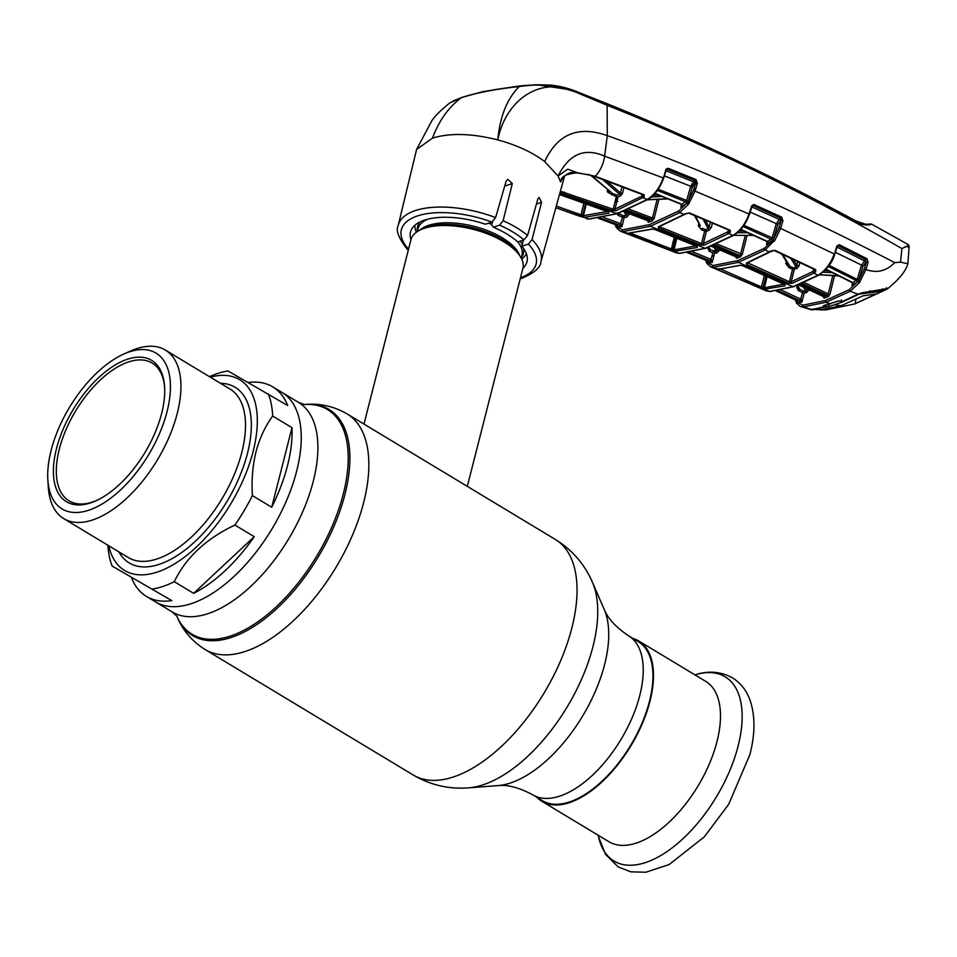 <?xml version="1.0" encoding="UTF-8"?>
<svg xmlns="http://www.w3.org/2000/svg" width="957" height="957" viewBox="0 0 957 957"><rect width="100%" height="100%" fill="white"/><g stroke="black" fill="none" stroke-linecap="round" stroke-linejoin="round"><path stroke-width="1.44" d="M638.235 641.633A92.829 47.06 121.1 0 1 649.456 701.373A92.829 47.06 121.1 0 1 601.654 781.558A92.829 47.06 121.1 0 1 542.38 800.638L532.678 794.788A92.829 47.06 121.1 0 0 591.952 775.708A92.829 47.06 121.1 0 0 639.755 695.524A92.829 47.06 121.1 0 0 628.534 635.783L638.235 641.633M296.658 471.095A122.329 62.014 -58.9 0 0 281.872 392.37A122.329 62.014 121.1 0 1 296.658 471.095A122.329 62.014 121.1 0 1 233.675 576.76A122.329 62.014 121.1 0 1 155.56 601.905A122.329 62.014 -58.9 0 0 233.675 576.76A122.329 62.014 -58.9 0 0 296.658 471.095M523.323 240.075L521.9 246.26A60.1 26.485 14.3 0 1 527.032 261.524A60.1 26.485 14.3 0 1 522.905 268.259A57.767 25.456 -165.7 0 0 518.778 254.335A57.767 25.456 -165.7 0 0 424.286 228.304A57.767 25.456 -165.7 0 0 421.247 229.477A57.767 25.456 -165.7 0 0 410.948 239.74A60.1 26.485 14.3 0 1 410.565 231.833A60.1 26.485 14.3 0 1 485.355 224.225L491.85 222.048A69.526 30.636 -165.7 0 0 417.778 215.839A69.526 30.636 -165.7 0 0 408.555 249.155M521.709 259.06A57.767 25.456 -165.7 0 0 526.386 253.689M414.883 225.266A57.767 25.456 -165.7 0 0 416.403 232.228M536.997 797.396A93.654 47.479 -58.9 0 0 541.961 801.356L608.963 841.741A93.654 47.479 -58.9 0 0 668.764 822.494A93.654 47.479 -58.9 0 0 716.984 741.591A93.654 47.479 -58.9 0 0 705.668 681.324L638.666 640.927A93.654 47.479 -58.9 0 0 632.852 638.391M541.961 801.356A93.654 47.479 -58.9 0 0 601.762 782.096A93.654 47.479 -58.9 0 0 649.982 701.194A93.654 47.479 -58.9 0 0 638.666 640.927M271.728 507.258A122.329 62.014 -58.9 0 0 287.519 465.58A122.329 62.014 -58.9 0 0 292.005 427.695L272.673 416.032C265.173 426.308 259.61 438.258 255.974 451.871C252.624 465.7 251.428 480.282 252.385 495.594L271.728 507.258L292.005 427.695M209.499 376.675L210.085 376.412A122.329 62.014 121.1 0 1 228.005 370.957L287.674 405.541A122.329 62.014 -58.9 0 0 272.745 386.867A122.329 62.014 -58.9 0 0 248.581 382.453M268.331 393.877A122.329 62.014 121.1 0 1 272.673 416.032M210.313 377.166A111.395 56.475 121.1 0 1 253.138 451.393A111.395 56.475 121.1 0 1 177.535 562.01A111.395 56.475 121.1 0 1 108.703 545.729M123.824 354.018L130.511 351.04A98.404 49.884 121.1 0 1 165.358 350.071A98.404 49.884 121.1 0 1 177.248 413.388A98.404 49.884 121.1 0 1 126.575 498.394A98.404 49.884 121.1 0 1 63.748 518.622A98.404 49.884 121.1 0 1 48.34 487.364L47.85 480.055A90.987 46.127 121.1 0 1 51.104 450.412A90.987 46.127 121.1 0 1 123.824 354.018A90.987 46.127 121.1 0 1 167.032 411.666A90.987 46.127 121.1 0 1 100.975 504.662A90.987 46.127 121.1 0 1 47.85 480.055M161.637 413.472A82.517 41.833 121.1 0 1 95.688 500.894A82.517 41.833 121.1 0 1 56.499 448.606A82.517 41.833 121.1 0 1 116.407 364.27A82.517 41.833 121.1 0 1 164.592 386.592A82.517 41.833 121.1 0 1 161.637 413.472M96.621 500.475A80.46 40.792 121.1 0 1 69.06 500.858A80.46 40.792 121.1 0 1 59.334 449.084A80.46 40.792 121.1 0 1 100.76 379.594A80.46 40.792 121.1 0 1 152.127 363.05A80.46 40.792 121.1 0 1 164.652 387.609M193.637 593.352A122.329 62.014 -58.9 0 0 254.239 536.698L234.896 525.046C206.054 538.743 185.861 557.62 174.294 581.689L193.637 593.352L254.239 536.698M131.492 577.729A122.329 62.014 -58.9 0 0 146.421 596.402A122.329 62.014 -58.9 0 0 171.817 600.637L112.148 566.066L171.817 600.637M112.148 566.066A122.329 62.014 121.1 0 1 107.926 545.873L107.878 545.227M174.294 581.689A122.329 62.014 121.1 0 1 152.474 588.986M252.385 495.594A122.329 62.014 121.1 0 1 234.896 525.046M561.58 179.629L560.575 181.938C564.175 174.413 569.702 171.315 577.131 172.679L595.23 176.232L644.181 194.773L644.169 196.915L615.818 210.779L612.289 210.648L560.001 192.692M452.996 101.023L461.609 97.518C477.34 92.482 496.539 88.762 519.22 86.369L519.208 86.573C496.384 88.929 477.076 92.638 461.286 97.698C448.474 107.363 438.88 120.833 432.516 138.119C450.089 132.76 471.837 133.358 497.784 139.901C516.744 145.045 532.379 152.283 544.689 161.589L558.087 176.016L560.575 181.938M492.676 221.653L491.635 224.763L493.369 227.252L499.578 225.17L503.119 220.72L512.306 183.565L507.832 179.306L506.181 181.017L495.618 217.61L491.85 222.048M521.9 246.26L528.408 244.083L532.068 239.585L541.542 202.334L539.09 197.405L537.858 198.972L527.594 235.47L523.946 239.86A69.526 30.636 -165.7 0 0 499.578 225.17M868.657 224.309C876.887 223.041 865.104 227.778 856.431 222C774.632 177.894 691.528 138.741 607.133 104.552C578.279 92.841 554.677 80.759 519.208 86.573C507.102 98.727 499.961 116.503 497.784 139.901C506.241 97.758 543.145 74.921 577.837 92.996L607.157 105.294C707.115 145.308 805.375 193.075 901.913 248.581L907.128 245.913M519.22 86.369L536.602 84.754L571.939 89.97L606.104 103.476A2.058 1.172 111.2 0 1 606.559 103.5L606.559 103.5A2.058 1.172 111.2 0 1 607.133 104.552L607.288 135.667C578.399 125.319 557.536 133.956 544.689 161.589M482.484 91.693L520.094 85.879L536.602 84.754L551.112 85.113C567.525 87.015 577.322 92.028 581.078 93.343L606.559 103.5C691.014 137.605 774.153 176.77 856.013 220.995L856.013 220.995A2.058 1.136 -61.8 0 1 856.431 222M856.013 220.995C865.152 224.333 869.638 225.35 869.458 224.058L867.688 224.189M461.286 97.626L449.862 102.889L461.286 97.698A2.058 1.531 71.5 0 1 461.609 97.518M432.516 138.119L416.594 149.459L398.208 225.457A73.653 32.454 14.3 0 1 415.266 210.6A73.653 32.454 14.3 0 1 495.618 217.61M885.739 231.953L899.592 239.74L871.396 224.01L867.652 224.177A2.058 1.627 75.2 0 0 867.497 224.237M908.002 247.289C910.346 245.088 908.313 245.518 901.913 248.581L900.525 262.158L894.675 262.613C792.348 209.439 696.552 167.128 607.288 135.667L604.609 156.158C584.631 147.39 569.128 154.005 558.087 176.016L567.752 169.138L577.131 172.679A1.232 0.873 -86.8 0 1 576.581 172.906L576.581 172.906C566.125 173.899 560.898 176.662 560.922 181.196M591.522 175.478L612.6 193.565L617.181 195.228L619.586 194.319L602.396 179.282M560.407 191.221L613.174 209.248L616.32 196.628L607.898 192.453L607.216 190.694L609.107 190.419M611.738 194.953A1.232 0.718 109.9 0 1 612.6 193.565L590.613 175.227M609.669 191.484L607.898 192.453M559.773 193.517L563.35 193.434A1.232 0.718 108.7 0 0 564.211 192.034M612.289 210.648A1.232 0.718 110 0 0 613.174 209.248L614.98 209.093L641.872 196.161A1.232 0.766 59.4 0 0 642.853 197.764L647.267 199.499C654.552 194.702 659.863 187.5 663.189 177.906L604.609 156.158A22.693 13.278 108.8 0 1 595.23 176.232A1.232 0.73 -70.5 0 1 594.548 176.459L588.579 174.712A1.232 0.766 -76.9 0 0 589.201 174.473M616.87 213.662L647.267 199.499A1.232 0.766 -120.6 0 0 647.841 199.499L617.373 213.674A1.232 0.921 -108.5 0 1 616.87 213.662L561.627 194.032L559.893 194.594L608.568 211.892L608.903 213.088L584.237 217.359L588.854 219.021L616.87 213.662M624 187.416L622.457 193.47L620.435 195.994L618.019 196.915L614.98 209.093A1.232 0.897 69.9 0 0 615.818 210.779M641.872 196.161L642.374 194.546M620.435 195.994A1.232 0.885 -111.4 0 0 619.586 194.319L620.447 192.931L622.457 193.47M606.319 180.729L620.447 192.931L622.05 186.675M642.996 197.68L642.015 196.077L643.236 194.881M643.128 195.36A1.232 0.706 55.4 0 0 644.169 196.915M643.511 194.726L643.499 194.977A1.232 0.742 -68.5 0 0 644.181 194.773M658.057 189.199L688.274 201.09L687.975 201.867L693.454 190.431L695.643 182.859L695.344 180.789L667.376 169.425L665.988 170.286L665.881 169.568L668.046 168.241L696.038 179.605L697.366 183.242L695.177 190.814L688.597 204.128L679.709 212.598L650.329 226.307L622.947 231.57L627.577 233.305L651.406 229.142L654.887 229.405L696.899 246.236L697.222 247.504A1.232 0.933 -106.7 0 1 696.421 246.164M663.297 178.636L665.881 169.568M586.318 218.651L588.854 219.021A1.232 1.017 -91.7 0 0 589.165 219.081L555.85 207.729L579.81 216.294A1.232 0.682 -70.2 0 0 580.983 214.87L583.914 203.087M583.926 213.686L583.531 211.676M584.105 217.359L583.579 215.636A1.232 1.017 -91.7 0 0 584.237 217.359L579.81 216.294M556.316 206.054L583.459 215.648L586.258 203.925M585.528 203.662L582.562 215.6A1.232 1.041 -83.4 0 0 583.148 217.311M608.903 213.088A1.232 0.933 -106.8 0 1 608.078 211.82M583.579 215.636L608.114 211.389M608.293 190.969L607.982 192.345M608.568 211.892A1.232 0.718 110.2 0 1 608.257 211.892L608.377 211.246M408.376 249.837L407.491 249.49C398.674 238.425 395.576 230.41 398.208 225.457M493.369 227.252A60.1 26.485 14.3 0 1 517.737 241.942L523.946 239.86M885.632 288.858A0.825 0.73 67.4 0 0 886.613 289.289L887.378 288.894C899.161 279.348 905.98 270.939 907.858 263.689L900.525 262.158M894.675 262.613C886.445 271.094 876.863 273.415 865.941 269.563L859.302 282.77L850.127 291.287L857.951 294.134L862.867 292.591L886.613 289.289A0.825 0.73 67.4 0 0 886.708 289.229L887.57 288.559L886.708 289.229M886.278 287.758L887.57 288.559L886.278 287.758M882.366 288.978L883.395 289.433L882.366 288.978M870.057 290.808L870.954 291.263L870.057 290.808M859.302 282.77L857.903 281.633L851.886 285.437L852.52 283.643M797.049 303.572A1.232 1.017 -29.8 0 1 796.798 302.053L802.827 305.187L825.269 300.582L849.218 289.684L858.585 280.688L864.231 269.18L866.42 261.847L863.13 265.855L858.585 280.688L860.032 281.765M849.218 289.684A1.232 0.801 -119.4 0 0 850.127 291.287L826.023 302.245L803.437 306.886L800.136 306.396L796.643 303.202M802.827 305.187A1.232 1.005 -94.2 0 0 803.437 306.886L811.799 309.554L823.69 306.958A1.232 0.742 -75.1 0 0 824.539 305.785M837.77 301.132A1.232 0.873 67.3 0 0 838.26 301.132L841.047 301.072A1.232 0.754 105.1 0 0 841.394 301.036L837.77 301.132L823.211 306.001L823.69 306.958M823.211 306.001A1.232 0.957 76.2 0 0 823.63 306.013L823.63 306.013A1.232 0.957 76.2 0 0 824.001 305.797M824.013 305.462L838.26 301.132A1.232 0.873 67.3 0 0 838.523 300.929M827.913 296.347L829.025 295.976M825.006 307.281A0.825 0.646 77.2 0 0 825.664 306.85L824.396 307.137M813.139 309.314L813.833 308.872L813.139 309.314M826.154 306.013L825.664 306.85M826.082 305.391L826.047 306.396M859.434 282.59L859.697 281.561M865.044 261.285L865.26 260.448M841.394 301.036L842.71 301.371L857.951 294.134M885.464 289.815L882.163 291.442M812.361 309.123L811.392 309.793L812.361 309.123M796.535 302.807A1.232 0.993 -25 0 1 796.487 301.443L796.499 300.689A1.232 0.622 -170.1 0 0 796.738 300.522M796.021 300.247L797.229 302.209A1.232 1.017 91.1 0 0 796.691 300.522L799.573 300.522L778.197 290.581M798.425 287.961L798.018 290.33M796.368 299.78L776.067 290.904M713.755 256.392L712.175 255.722M742.919 265.723L784.764 284.408L785.075 285.76L763.542 289.349L717.307 269.575L739.45 265.376L742.919 265.723A1.232 0.694 113.5 0 1 742.393 265.532M774.476 240.458L765.122 249.98L738.421 262.362L713.515 267.23L718.097 269.144A1.232 1.005 -92.7 0 0 718.468 269.216L718.217 269.216M707.259 263.689A1.232 1.017 -28.1 0 1 706.996 262.182L712.905 265.532A1.232 1.005 -92.6 0 0 713.515 267.23L710.489 266.74L766.401 290.904L769.643 291.442L792.946 286.717L818.068 275.245C825.353 270.664 830.736 263.57 834.229 253.952L780.661 228.388L774.739 240.614L773.304 239.537L778.938 228.005L781.211 220.325L777.945 224.357L773.304 239.537L766.545 244.322L767.167 241.583A1.232 0.646 -56.7 0 0 767.789 241.547L766.545 244.322L767.311 241.583M764.99 289.409L764.499 287.722A1.232 1.005 -93.5 0 0 765.098 289.409L769.643 291.442A1.232 1.005 -93.6 0 0 770.05 291.514L766.413 290.916M712.905 265.532L737.656 260.687L764.188 248.389L772.837 240.183L774.261 241.296L774.739 240.614M763.542 289.349A1.232 1.041 -82 0 1 763.028 287.662L764.404 287.722L767.059 276.537M720.669 269.073L763.028 287.662L765.923 276.023M764.356 275.317L761.509 286.753A1.232 0.658 114 0 1 760.265 288.153M718.073 269.216A1.232 0.658 112.8 0 1 717.307 269.575M764.499 287.722L784.345 284.085M785.075 285.76A1.232 0.933 -106.5 0 1 784.309 284.349M740.263 265.256A1.232 0.933 -106.6 0 1 739.45 265.376M719.102 268.558L717.87 269.156M706.745 263.043A1.232 0.993 -24.9 0 1 706.792 261.763L706.792 260.89A1.232 0.61 -169.9 0 0 707.02 260.711M706.302 260.471L707.486 262.409A1.232 1.029 92.7 0 0 706.924 260.711L709.879 260.783L689.435 252.373M706.637 259.969L706.924 260.711L706.637 259.969M687.401 252.684L706.924 260.711M709.879 260.783A1.232 0.658 -67.4 0 0 710.967 259.347L712.893 252.839L709.388 251.38L707.546 247.66M692.629 251.799L710.967 259.347M707.402 248.306L709.197 248.497M709.364 248.21L710.465 249.944L716.123 251.368L714.281 247.576M709.388 251.38A1.232 0.658 112.5 0 1 710.465 249.944L708.958 247.145M705.177 231.259L705.572 229.668L708.168 228.663L703.072 219.129M719.688 249.861L716.733 253.067L714.568 253.115A1.232 1.017 89.9 0 0 713.982 251.404A1.232 0.658 112.6 0 0 712.893 252.839M716.733 253.067A1.232 1.005 88.1 0 0 716.123 251.368L717.606 248.976M719.473 250.65L717.355 249.909L716.685 248.593M711.386 246.236L735.335 255.818M716.889 243.963L742.321 254.347L740.263 257.014L736.507 258.27A1.232 0.921 72.6 0 0 735.754 256.596L737.62 255.986L713.085 245.566M745.264 235.482L740.622 254.06L739.486 255.34L714.807 244.848M736.507 258.27L735.526 256.62M672.257 245.482L673.07 249.239M733.887 234.932A1.232 0.778 -120.1 0 1 733.6 235.434L705.68 248.294L679.745 253.414L676.551 252.911L679.398 253.342L705.142 248.27L733.002 235.434C740.287 230.745 745.623 223.603 749.02 213.985L751.7 205.791L753.913 204.499L781.678 217.119L782.934 220.72L780.661 228.388L778.938 228.005M673.943 245.734L674.422 239.669A1.232 0.634 12.2 0 1 673.68 239.764M618.09 213.435L617.815 214.93M598.269 218.28L616.332 225.003L619.478 225.11L600.266 217.981M616.093 224.261L616.332 225.003A1.232 1.029 93.4 0 1 616.93 226.713L622.313 229.847L649.528 224.62L678.74 210.995L687.975 201.867L689.447 202.932M620.866 223.83L621.871 226.833L619.478 225.11A1.232 0.682 -69.4 0 0 620.543 223.675L622.54 217.143L619.179 215.887L617.217 212.825M603.604 217.371L620.543 223.675M629.61 213.83L626.5 217.395L622.54 217.143A1.232 0.682 110.6 0 1 623.593 215.708L625.878 215.684L624.502 211.916M616.93 226.713L621.871 226.833L624.215 217.418A1.232 1.017 90.4 0 0 623.593 215.708L620.232 214.44L619.562 212.921M616.296 227.24A1.232 0.993 -23.2 0 1 616.2 225.852L616.559 226.594A1.232 1.017 -28.9 0 0 616.404 227.718L620.244 231.151L676.551 252.911M697.222 247.504L673.501 251.464L627.577 233.305A1.232 1.005 -92 0 0 627.9 233.352L651.908 229.166A1.232 0.933 -106.8 0 1 651.406 229.142M622.313 229.847A1.232 1.005 -91.9 0 0 622.947 231.57L620.244 231.151M674.685 251.524L674.159 249.813A1.232 1.017 -92.6 0 0 674.781 251.512L679.398 253.342A1.232 1.017 -92.6 0 0 679.745 253.414M673.501 251.464A1.232 1.041 -82.9 0 1 672.938 249.765L674.063 249.813L676.826 238.197M675.905 237.838L672.938 249.765L671.395 248.964L674.314 237.192M670.187 250.375A1.232 0.67 -68.4 0 0 671.395 248.964L630.675 233.209M627.014 233.699A1.232 0.682 -69.3 0 0 627.756 233.352M652.172 229.01A1.232 0.933 -106.8 0 1 651.908 229.166L654.576 229.393A1.232 0.706 -68.7 0 0 654.887 229.405M654.373 229.237A1.232 0.706 -68.7 0 0 654.576 229.393L696.576 246.224A1.232 0.706 -67.6 0 0 696.899 246.236M674.159 249.813L696.469 245.817M751.807 206.509L751.7 205.791M740.802 229.357L767.658 241.475L772.036 238.114L776.223 223.974L779.285 219.416A1.232 0.73 -124.3 0 1 780.29 220.959M777.945 224.357L750.168 212.131M751.52 206.796L779.285 219.416L780.96 218.28L753.207 205.659L751.52 206.796M742.883 226.39L771.175 239.238A1.232 0.742 -123.1 0 1 772.155 240.793M743.816 225.302L773.758 238.508M753.207 205.659A1.232 0.73 -65.9 0 0 753.913 204.499M781.678 217.119A1.232 0.718 -65.2 0 1 780.96 218.28L781.211 220.325L782.934 220.72M740.586 229.596L767.107 241.547A1.232 0.718 -65.4 0 0 767.658 241.475M747.465 232.659L737.321 232.778M739.127 231.127L743.936 231.08M733.732 235.35L753.518 235.374M714.568 253.115L712.235 262.469L707.486 262.409M747.656 262.828L789.441 281.801L791.212 281.789L812.864 271.549A1.232 0.79 60.4 0 0 813.773 273.14L791.977 283.451L788.496 283.164L746.651 264.479L746.352 263.079L770.624 251.236M769.715 251.823L774.919 250.327L815.723 269.611L815.651 271.932L813.773 273.14L818.068 275.245A1.232 0.79 -119.6 0 0 818.702 275.269L793.509 286.753L770.05 291.514M764.188 248.389A1.232 0.79 -120.3 0 0 765.122 249.98L769.44 251.978A1.232 0.79 -120.3 0 0 770.062 251.99L746.915 263.103A1.232 0.897 -110.3 0 1 746.352 263.079M799.861 262.553L798.975 265.974L796.786 268.594L792.563 269.276L789.441 281.801A1.232 0.682 114.6 0 1 788.496 283.164M786.235 261.524L785.805 263.558L788.951 267.625L792.563 269.276A1.232 0.682 114.6 0 1 793.497 267.912A1.232 0.897 69.4 0 1 794.262 269.563L791.212 281.789A1.232 0.897 69.7 0 0 791.977 283.451M747.573 263.103A1.232 0.694 113.5 0 1 746.651 264.479M812.864 271.549L813.546 269.12M796.786 268.594A1.232 0.885 68.1 0 0 795.997 266.943L797.875 261.608M798.975 265.974L796.906 265.34L793.329 259.455M782.67 254.454L789.872 266.261L793.497 267.912L795.997 266.943L790.817 258.282M815.651 271.932A1.232 0.694 -125.2 0 1 814.658 270.412L814.814 269.73M787.755 263.378L789.872 266.261A1.232 0.682 114.5 0 0 788.951 267.625M785.805 263.558L787.647 263.749M773.471 240.781L773.711 239.908M771.856 250.519L770.6 251.344M771.043 250.961A1.232 0.706 54.8 0 0 771.653 250.961L774.189 250.531L815.041 269.73M774.919 250.327A1.232 0.718 114.8 0 1 774.189 250.531M815.723 269.611A1.232 0.706 115.8 0 1 814.981 269.814M813.881 273.068L812.983 271.489L814.658 270.412M836.992 246.679L836.873 245.973L839.193 244.693L866.934 258.701L868.131 262.242L865.941 269.563L864.231 269.18M834.337 254.658L836.873 245.973M764.655 286.669L764.045 283.595M799.573 300.522A1.232 0.646 -64.7 0 0 800.698 299.11L802.528 292.579L798.856 290.844L796.822 287.698L797.277 285.629M781.211 290.043L800.698 299.11M796.822 287.698L798.628 287.89M797.049 264.802L797.325 265.687M797.564 285.318L799.968 289.433L803.653 291.167L805.698 291.084L803.545 287.184M798.784 287.59L799.968 289.433A1.232 0.646 115.1 0 0 798.856 290.844M809.12 289.804L806.273 292.77L802.528 292.579A1.232 0.646 115.3 0 1 803.653 291.167M800.877 299.206L801.894 302.149L799.669 300.57A1.232 0.598 -59 0 0 800.877 299.206M791.595 267.051L791.2 268.654M836.789 246.942L864.566 260.914L866.169 259.849L838.44 245.853L836.789 246.942M828.977 265.304L857.245 279.432L861.42 265.472L864.566 260.914A1.232 0.742 -123.5 0 1 865.511 262.445M863.13 265.855L835.329 252.313M866.169 259.849A1.232 0.694 -62.8 0 0 866.934 258.701M838.44 245.853A1.232 0.706 -63.6 0 0 839.193 244.693M826.011 269.18L853.01 282.662L857.245 279.432L858.955 279.827M857.328 282.124A1.232 0.754 -122.3 0 0 856.395 280.568L828.068 266.405M825.795 269.419L852.46 282.734A1.232 0.694 -63.1 0 0 853.01 282.662M824.611 270.664L828.69 270.843M832.231 272.589L822.96 272.207M853.094 282.71L851.886 285.437L852.496 282.746A1.232 0.646 -57.4 0 0 853.094 282.71M819.623 274.719L838.571 275.748M804.251 282.578L828.248 293.895L832.793 275.664M828.248 293.895L827.147 295.187L802.241 283.451M798.808 284.839L823.415 296.431L827.147 295.187A1.232 0.909 -109.5 0 1 827.889 296.837L824.133 298.094L823.104 296.431L798.64 284.899M822.972 295.653L823.415 296.431A1.232 0.921 -107.4 0 1 824.133 298.094M806.273 288.464L806.895 289.54L807.074 288.847M806.273 292.77A1.232 1.005 86.8 0 0 805.698 291.084L806.895 289.54L809 290.258M804.215 292.854L801.894 302.149L797.229 302.209M834.552 275.748L829.958 294.182L827.889 296.837M866.42 261.847L868.131 262.242M749.128 214.703L749.02 213.985L693.454 190.431M668.046 168.241A1.232 0.73 -68.2 0 1 667.376 169.425L665.689 170.573L693.693 181.938L695.344 180.789A1.232 0.73 -67.5 0 0 696.038 179.605M654.983 193.398L681.91 204.248L686.564 200.719L690.667 186.543L693.693 181.938A1.232 0.718 -124.6 0 1 694.722 183.493L692.389 186.926L688.274 201.09M692.389 186.926L664.397 175.873M688.597 204.128L686.683 203.398A1.232 0.742 -123.5 0 0 685.667 201.831L657.088 190.287M694.722 183.493L697.366 183.242M654.779 193.625L681.372 204.331A1.232 0.73 -67.7 0 0 681.91 204.248L680.822 207.131L681.683 204.355M666.192 168.91L667.292 169.401M616.894 201.413L616.344 201.568A1.232 0.945 74.7 0 0 615.291 202.166L617.863 201.425M652.112 221.007L650.234 221.641L649.432 219.966L652.483 218.04L654.181 218.328L652.112 221.007A1.232 0.909 70.6 0 0 651.298 219.32L626.931 210.073M629.084 209.152L652.483 218.04L657.1 199.523M650.234 221.641L648.368 222.251A1.232 0.921 72.5 0 0 647.578 220.565L649.432 219.966L625.232 210.779M623.545 211.437L647.195 219.799M647.327 220.612L648.368 222.251M626.524 212.681L627.158 214.284L627.493 213.04M625.878 215.684L627.158 214.284M616.344 201.568L615.518 201.269L616.99 195.156M615.578 201.58L615.255 200.862M619.179 212.765L620.232 214.44M653.2 195.288L658.26 195.001M661.849 196.436L651.25 197.058M647.47 199.714L667.723 198.793M678.74 210.995A1.232 0.778 -120.7 0 0 679.709 212.598L684.088 214.416L689.291 212.885A1.232 0.73 112.5 0 1 688.597 213.088L729.593 230.314M658.296 226.833L684.088 214.416A1.232 0.778 -120.7 0 0 684.674 214.404L658.823 226.857A1.232 0.897 -110.1 0 1 658.296 226.833L658.619 228.149L700.632 244.992L704.137 245.195A1.232 0.897 -110.2 0 1 703.335 243.521L727.727 231.905L729.33 230.398M689.291 212.885L730.275 230.29L730.239 232.503L728.672 233.508L704.137 245.195M727.727 231.905A1.232 0.778 -120.1 0 0 728.672 233.508L733.002 235.434A1.232 0.778 -120.1 0 0 733.6 235.434L733.6 235.434C740.706 230.912 745.97 223.95 749.391 214.524L752.07 206.329M659.564 226.582L659.517 226.761A1.232 0.706 111.3 0 1 658.619 228.149M659.517 226.761L701.541 243.604A1.232 0.706 112.4 0 1 700.632 244.992M712.415 223.089L711.195 227.754L708.993 230.326L706.386 231.331L703.335 243.521L701.541 243.604L704.675 231.044L701.29 229.644L698.311 225.756L698.789 223.555M711.195 227.754L709.113 227.084L710.381 222.227M706.386 231.331L704.675 231.044A1.232 0.706 112.4 0 1 705.572 229.668A1.232 0.897 69.6 0 1 706.386 231.331M708.993 230.326A1.232 0.885 68.3 0 0 708.168 228.663L709.113 227.084L705.273 220.062M685.224 213.686L684.961 213.913A1.232 0.778 -120.7 0 1 684.674 214.404M684.961 213.913L684.099 214.416M687.939 203.709L688.358 202.202M691.205 186.794L691.803 183.971M701.29 229.644A1.232 0.706 112.3 0 1 702.187 228.268L705.572 229.668M698.311 225.756L700.165 225.948M700.273 225.613L695.416 215.923M691.875 184.103L692.892 185.682M694.22 187.775L695.476 189.761M688.932 202.621L688.55 204.104M688.597 213.088L685.99 213.555A1.232 0.718 -124.7 0 1 685.403 213.567M730.275 230.29A1.232 0.73 113.6 0 1 729.569 230.493M730.239 232.503A1.232 0.694 -124.8 0 1 729.21 230.96M728.791 233.436L727.834 231.845L728.289 229.943M712.235 262.469L710.01 260.854L711.242 259.491L712.235 262.469M842.256 301.264L841.921 302.221L859.219 294.074L884.543 290.138M813.247 309.434L825.233 309.924L813.247 309.434L828.618 306.671L828.822 304.984M885.333 288.93L882.641 291.191L859.219 294.074M841.765 302.28L828.618 306.671M841.921 302.221L841.442 299.948M828.834 304.159L828.475 306.707M876.086 293.955L862.891 295.845L841.155 305.702L820.735 309.936L826.298 309.793L854.649 303.967L876.433 293.847M841.155 305.702L835.09 304.864M855.259 303.764L855.893 299.374M832.686 308.453L832.841 307.855M305.474 404.428A132.03 66.93 121.1 0 1 344.939 494.41A132.03 66.93 121.1 0 1 261.62 621.165A132.03 66.93 121.1 0 1 177.248 617.145L176.806 616.141A131.181 66.5 121.1 0 0 260.699 619.753A131.181 66.5 121.1 0 0 343.3 493.932A131.181 66.5 121.1 0 0 304.386 404.512L305.474 404.428C320.236 403.22 334.101 406.378 347.068 413.891A137.557 69.741 121.1 0 1 363.684 502.413A137.557 69.741 121.1 0 1 292.866 621.237A137.557 69.741 121.1 0 1 205.037 649.504L413.233 775.014C430.435 785.075 448.857 789.358 468.511 787.862A127.604 64.693 121.1 0 0 592.957 646.561A127.604 64.693 121.1 0 0 592.443 582.275C584.595 564.199 572.202 549.904 555.263 539.389A137.557 69.741 121.1 0 1 571.879 627.912A137.557 69.741 121.1 0 1 501.061 746.735A137.557 69.741 121.1 0 1 413.233 775.014M592.443 582.275L604.178 609.334A109.421 55.47 121.1 0 1 604.633 664.445A109.421 55.47 121.1 0 1 497.915 785.613C507.569 784.513 519.149 787.575 532.678 794.788M272.745 386.867L298.524 402.407A122.329 62.014 121.1 0 1 313.31 481.132A122.329 62.014 121.1 0 1 250.315 586.797A122.329 62.014 121.1 0 1 172.212 611.942L176.854 616.212M518.778 254.335L516.636 251.571A54.609 24.069 -165.7 0 0 427.312 226.965A54.609 24.069 -165.7 0 0 424.453 228.065L421.247 229.477M519.687 255.579A53.64 23.638 -165.7 0 0 482.137 228.711A53.64 23.638 -165.7 0 0 428.545 225.362A53.64 23.638 -165.7 0 0 419.86 230.123M521.23 258.103L521.948 255.304A53.64 23.638 -165.7 0 0 517.785 241.93M491.479 224.321A53.64 23.638 -165.7 0 0 488.537 223.16M420.027 221.916A54.609 24.069 -165.7 0 0 417.408 231.139M427.815 219.153A53.64 23.638 -165.7 0 0 417.994 228.807L417.288 231.606M521.35 257.636A54.609 24.069 -165.7 0 0 523.467 248.282M522.259 244.741A54.609 24.069 -165.7 0 0 520.118 241.14M598.233 835.27A107.591 54.549 -58.9 0 0 664.134 853.477A107.591 54.549 -58.9 0 0 738.122 746.017A107.591 54.549 -58.9 0 0 694.938 674.852M63.748 518.622L128.322 557.548A98.404 49.884 -58.9 0 0 191.149 537.32A98.404 49.884 -58.9 0 0 241.822 452.314A98.404 49.884 -58.9 0 0 229.931 388.985L165.358 350.071M220.469 383.29A102.531 51.977 121.1 0 1 247.492 453.271A102.531 51.977 121.1 0 1 184.928 550.119A102.531 51.977 121.1 0 1 118.859 551.854M532.068 239.585A73.653 32.454 14.3 0 1 540.932 261.835L564.618 175.932M503.119 220.72A73.653 32.454 14.3 0 1 527.594 235.47M607.216 190.694L607.408 189.689M648.116 198.996A1.232 0.766 -120.6 0 1 647.841 199.499C654.66 195.276 659.899 188.266 663.56 178.445L666.263 170.107M559.893 194.594A1.232 0.73 108.9 0 1 559.486 194.546L608.257 211.892M504.722 186.101L512.306 183.565M536.434 204.032L541.542 202.334M520.5 277.686A69.526 30.636 -165.7 0 0 528.408 244.083M831.37 303.357L830.377 303.955L826.023 302.245L825.269 300.582M885.105 289.78L881.923 291.562M792.946 286.717L738.421 262.362A1.232 0.921 -108.5 0 1 737.656 260.687M738.373 257.66A1.232 0.921 71.5 0 0 737.62 255.986L739.486 255.34A1.232 0.909 70.5 0 1 740.263 257.014M747.034 235.47L742.321 254.347M735.466 256.632L711.23 246.296M674.422 239.669L674.912 237.432M705.68 248.294A1.232 0.921 -108.5 0 1 705.142 248.27L650.329 226.307A1.232 0.921 -108.5 0 1 649.528 224.62M819.001 274.767A1.232 0.79 -119.6 0 1 818.702 275.269C827.422 268.893 832.734 261.967 834.6 254.478L837.255 246.499M826.011 297.483A1.232 0.921 -108.5 0 0 825.281 295.833L800.507 284.157M686.683 203.398L680.822 207.131L681.456 204.355M614.873 194.391L614.49 195.958M658.894 199.439L654.181 218.328M869.267 291.478L869.088 292.184M347.068 413.891L555.263 539.389M146.421 596.402L172.212 611.942M298.524 402.407L304.47 404.524M177.248 617.145C183.074 630.771 192.333 641.561 205.037 649.504M604.178 609.334C607.719 618.378 615.841 627.194 628.534 635.783M497.915 785.613L468.511 787.862M522.905 268.283L467.303 486.371M410.948 239.74L363.971 424.083M694.83 674.888C708.336 670.462 720.932 671.479 732.595 677.927C740.73 683.071 746.52 690.428 749.977 699.998C755.3 715.537 755.276 733.732 749.893 754.583L728.708 804.287L704.28 836.885L669.146 864.554L645.808 872.246L630.747 871.815L618.282 866.994L605.554 854.398L598.568 836.873M483.261 91.513L461.872 97.435M416.594 149.459L431.26 121.814C433.569 117.388 439.765 111.084 449.862 102.889M899.592 239.74L908.492 244.777L909.15 245.985L907.942 263.354M643.499 194.977L594.548 176.459M588.579 174.712L576.581 172.906M617.373 213.674L589.165 219.081M540.932 261.835C540.693 267.398 534.473 272.841 522.283 278.164L520.213 278.81M886.696 288.631L862.867 292.698M825.233 307.281L813.306 309.326M826.226 306.24L826.501 305.271M856.025 295.055L842.997 301.347M811.548 309.805L813.486 309.733M811.273 309.781L800.136 306.396M796.284 302.496L795.458 299.972M798.904 288.332L798.497 290.653M706.828 263.307L710.501 266.74M742.596 265.723L784.429 284.408M739.976 265.424L718.468 269.216M706.589 262.816L705.764 260.244M707.091 260.567L687.365 252.696M709.364 248.318L708.551 247.301M618.689 213.232L618.282 215.385M598.245 218.292L616.535 224.859M615.985 226.869L615.291 224.632M788.125 264.491L781.678 254M776.019 290.916L796.535 300.486M797.181 285.461L798.999 288.5M852.508 283.667L852.531 282.77M838.93 275.927L819.431 274.838M647.291 220.577L623.39 211.497M668.046 198.924L647.279 199.822M700.309 225.78L694.411 215.504M688.657 203.662L688.215 202.705M767.191 242.528L767.203 241.607M826.298 309.793L825.233 309.924M854.792 303.919L882.641 291.191"/></g></svg>

